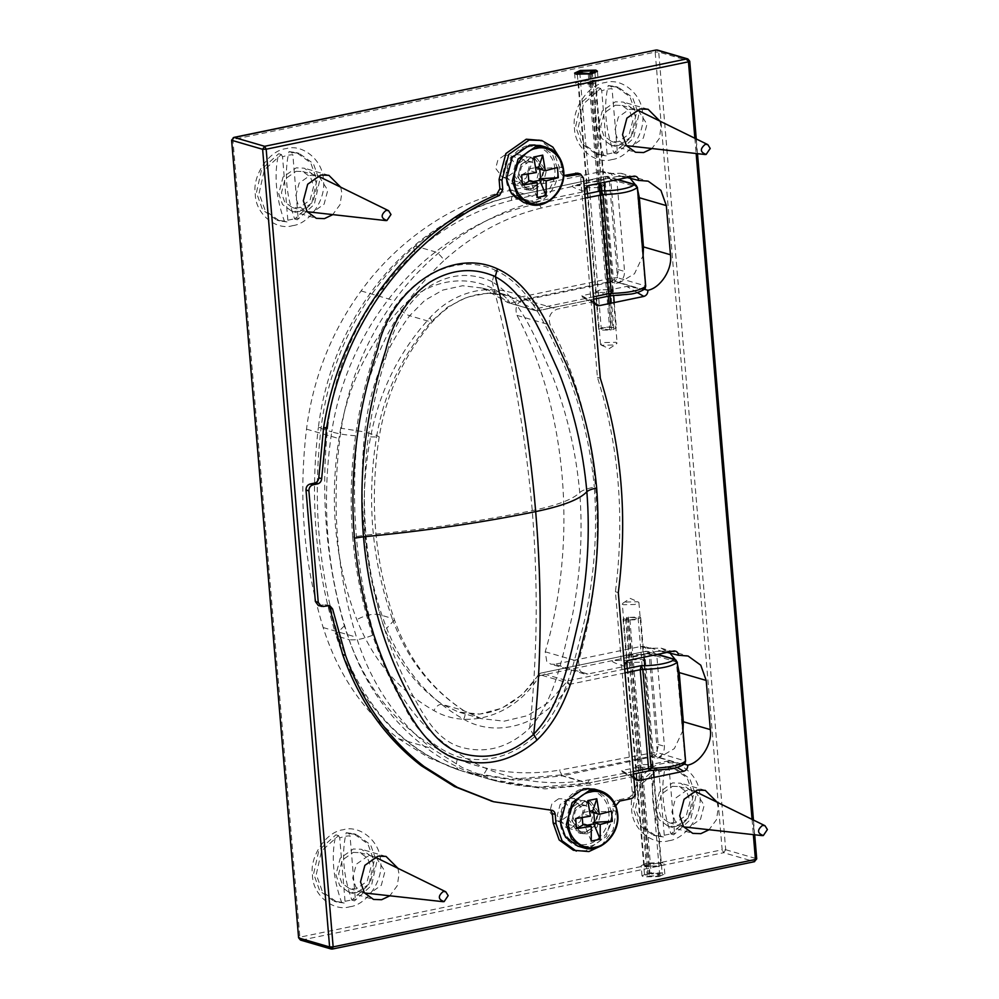 <?xml version="1.0" encoding="UTF-8"?>
<svg xmlns="http://www.w3.org/2000/svg" width="999" height="999" viewBox="0 0 999 999"><rect width="100%" height="100%" fill="white"/><g stroke="black" fill="none" stroke-linecap="round" stroke-linejoin="round"><path stroke-width="0.75" stroke-dasharray="5 3.75" d="M656.268 49.975L655.169 52.123L658.716 52.048L656.268 49.975M659.178 876.56L664.834 873.925L663.274 872.839L647.652 873.201L641.995 875.848L643.556 876.922L659.178 876.56M554.607 664.31L550.849 664.185L546.715 661.276L545.217 651.785C578.096 540.846 567.032 409.128 516.97 315.359C514.535 307.667 516.87 302.36 523.976 299.438L610.164 281.593C615.509 279.832 618.219 275.836 618.269 269.605L610.739 179.907L604.695 171.766L600.923 171.628L511.313 190.172C455.344 201.074 398.314 239.323 361.076 290.934C331.293 331.943 313.099 378.009 306.506 429.133C298.264 498.126 303.821 564.248 323.164 627.534C337.974 674.225 363.149 711.313 398.688 738.81L429.37 758.079L463.324 771.515L511.675 779.22L560.414 774.999L650.037 756.443C655.381 754.682 658.091 750.686 658.141 744.455L650.611 654.757L644.567 646.615L640.796 646.478L554.607 664.31L587.887 674L624.787 666.37C614.972 663.361 610.876 661.425 612.524 660.564L627.759 657.404C632.479 657.467 648.164 654.22 642.095 654.445L643.281 654.595L638.91 602.559L634.802 604.47L623.438 604.732L622.302 603.945L626.41 602.035L637.774 601.773L638.91 602.559M292.557 225.662C309.54 223.888 326.498 198.838 323.376 180.095C323.289 160.727 302.784 143.419 286.089 148.626C269.093 150.387 252.135 175.449 255.269 194.193C255.344 213.561 275.849 230.869 292.557 225.662M349.75 906.767C366.745 904.994 383.691 879.944 380.569 861.2C380.494 841.832 359.977 824.525 343.281 829.732C326.286 831.493 309.34 856.555 312.462 875.299C312.537 894.667 333.042 911.975 349.75 906.767M668.968 840.696C685.951 838.923 702.909 813.873 699.787 795.129C699.7 775.761 679.195 758.453 662.499 763.661C645.504 765.434 628.546 790.484 631.668 809.227C631.755 828.596 652.26 845.903 668.968 840.696M611.763 159.59C628.758 157.817 645.716 132.767 642.594 114.023C642.507 94.655 622.002 77.348 605.294 82.555C588.311 84.328 571.353 109.378 574.475 128.122C574.562 147.49 595.067 164.798 611.763 159.59M528.184 162.013L532.33 162.163L538.985 171.116L536.75 179.608L530.057 184.315L525.924 184.166L519.268 175.2L521.49 166.721L528.184 162.013M582.23 805.619L586.376 805.768L593.031 814.722L590.796 823.201L584.103 827.909L579.969 827.771L573.314 818.805L575.536 810.326L582.23 805.619M659.864 121.041L661.076 126.773L659.265 138.586L651.823 148.664M717.057 802.147L718.269 807.879L716.458 819.692L709.015 829.769M397.852 868.206L399.051 873.95L397.24 885.763L389.797 895.841M340.647 187.113L341.858 192.844L340.047 204.658L332.605 214.735M634.028 776.335L593.693 784.677L544.954 788.91L496.603 781.206L462.649 767.769L431.955 748.501C396.416 721.003 371.253 683.915 356.443 637.212C337.1 573.938 331.543 507.817 339.785 438.823C346.378 387.699 364.56 341.633 394.355 300.624C431.593 249.013 488.623 210.764 544.58 199.862L584.914 191.521C575.099 188.524 571.003 186.588 572.639 185.714L587.887 182.555C592.607 182.617 608.291 179.37 602.222 179.595L603.408 179.745L595.167 81.593L591.058 83.504L579.695 83.766L578.558 82.979L582.667 81.069L594.03 80.807L595.167 81.593M594.143 301.486L557.242 309.128C550.149 312.05 547.814 317.357 550.237 325.05C600.312 418.818 611.376 550.536 578.496 661.475L579.994 670.953L584.128 673.863L587.887 674M667.07 652.397L657.33 651.286L642.095 654.445L630.844 654.732L626.735 656.655L627.759 657.404M674.387 650.948L657.33 651.286L673.651 651.036M683.004 730.331L674.362 748.601L659.015 757.717L656.318 758.278C661.675 756.518 664.372 752.522 664.435 746.29L656.905 656.593L650.849 648.438L647.09 648.301L661.063 648.151L669.879 653.009M675.174 659.465L677.472 664.435M633.728 776.248L622.315 772.002L621.753 770.529L636.987 767.382L644.343 768.868L651.61 767.369L652.634 765.896L651.323 764.41L666.558 761.263L684.065 764.11M593.856 301.398L582.442 297.153L581.88 295.679L597.115 292.532L604.457 294.031L611.738 292.52L612.749 291.046L611.45 289.56L626.685 286.413L644.193 289.26M627.197 177.547L617.457 176.436L602.222 179.595L590.971 179.882L586.863 181.806L587.887 182.555M634.515 176.099L617.457 176.436L633.766 176.186M637.599 189.585L635.302 184.615M629.994 178.159L621.191 173.302L607.217 173.464L610.976 173.589L604.695 171.766M610.164 281.593L616.445 283.429L619.143 282.867L634.49 273.751L643.131 255.494M616.445 283.429C621.803 281.668 624.5 277.672 624.562 271.441L617.032 181.743L610.976 173.589M504.607 155.145L497.914 159.852L495.679 168.332L502.335 177.298L506.481 177.447L513.174 172.74L515.397 164.261L508.741 155.295L504.607 155.145M558.653 798.75L551.96 803.458L549.725 811.937L556.381 820.903L560.526 821.053L567.22 816.345L569.442 807.854L562.787 798.9L558.653 798.75M597.115 292.532L596.091 291.783L600.199 289.86L611.45 289.56M604.632 342.557L615.996 342.295L617.12 343.082L613.011 345.005L601.648 345.267L600.511 344.48L604.632 342.557M592.632 83.966L577.01 84.328L575.449 83.242L581.093 80.607L596.715 80.245L598.276 81.331L592.632 83.966M648.376 863.523L659.74 863.261L660.876 864.048L656.755 865.971L645.404 866.233L644.268 865.446L648.376 863.523M636.987 767.382L635.963 766.633L640.072 764.71L651.323 764.41M658.329 866.433L642.707 866.782L641.146 865.708L646.803 863.074L662.424 862.711L663.985 863.785L658.329 866.433M619.005 145.379L610.913 145.092L601.773 138.461L597.914 127.572L602.26 111.001L615.347 101.798L623.438 102.085L632.592 108.716L636.45 119.605L632.105 136.176L619.005 145.379M676.211 826.485L668.119 826.198L658.965 819.567L655.107 808.678L659.452 792.107L672.539 782.904L680.631 783.191L689.785 789.822L693.643 800.711L689.298 817.282L676.211 826.485M356.993 892.557L348.901 892.269L339.747 885.638L335.889 874.749L340.234 858.178L353.334 848.975L361.426 849.262L370.567 855.893L374.425 866.782L370.08 883.353L356.993 892.557M299.8 211.451L291.708 211.164L282.555 204.533L278.696 193.644L283.042 177.073L296.141 167.869L304.22 168.157L313.374 174.788L317.232 185.677L312.887 202.248L299.8 211.451M648.463 767.145L652.572 765.234L651.435 764.447L640.072 764.71L635.963 766.62L637.1 767.407L648.463 767.145M631.268 659.802L642.632 659.54L643.768 660.327L639.647 662.25L628.296 662.512L627.16 661.725L631.268 659.802M600.199 289.86L596.091 291.77L597.227 292.557L608.591 292.295L612.699 290.384L611.563 289.598L600.199 289.86M599.1 187.525L588.411 187.662L587.287 186.875L591.396 184.952L602.759 184.69L603.896 185.477L600.899 187.138M645.154 288.187L642.844 289.435L645.666 286.263M610.377 295.804L536.575 310.926L509.852 303.147L615.097 281.356L642.844 289.435C641.058 292.782 623.089 296.228 610.064 295.716M685.027 763.036L682.717 764.285L685.152 760.689L676.248 660.252M617.157 179.62L606.281 176.461L604.969 179.046L613.261 277.859L617.532 277.759L609.228 178.946L636.987 187.025L645.279 285.839L617.532 277.759L615.097 281.356L613.261 277.859L508.029 299.638L507.779 302.572L534.515 310.352L537.887 308.341L536.95 310.951L593.668 299.2M400.162 308.966C429.77 275.649 478.908 271.228 508.029 299.638L509.852 303.147L507.467 302.385C500.024 295.542 491.683 290.771 482.442 288.074L462.562 285.739L442.782 290.085L424.712 300.437L409.652 315.721L430.906 321.915C402.098 355.494 384.053 393.344 376.81 435.477L364.76 431.968C369.18 389.011 384.14 350.262 409.652 315.721C406.543 314.847 403.384 312.6 400.162 308.966C369.518 342.457 349.712 382.205 340.721 428.196L364.76 431.968C361.563 463.723 361.276 495.067 363.923 525.973C366.471 556.843 371.865 586.488 380.132 614.885C391.371 653.184 412.088 683.016 442.282 704.382L458.454 712.012L479.832 714.085L501.873 708.204L522.315 694.555L539.01 674.487L565.746 682.267L569.467 684.365L567.644 680.868L540.921 673.089L645.779 651.286L647.29 651.348L646.153 651.311L644.842 653.883L649.1 653.783L646.153 651.311L657.03 654.47M649.637 770.716L649.937 770.566C662.961 771.078 680.943 767.632 682.717 764.285L654.969 756.206L657.404 752.609L685.539 761.113M344.393 625.849L335.751 634.365C325.711 601.972 319.218 568.281 316.283 533.304C313.349 498.351 314.048 463.136 318.344 427.672L327.722 427.185C324.113 461.201 323.726 494.98 326.561 528.483C329.358 562 335.302 594.455 344.393 625.849C364.223 690.222 401.885 734.602 457.392 758.99C489.872 772.239 523.851 775.961 559.328 770.167L562.312 775.886L654.969 756.206L653.146 752.709L644.842 653.883L539.597 675.674L540.921 673.089L539.01 674.487L539.597 675.674C516.171 714.959 467.982 730.681 433.878 710.551C398.763 690.671 373.064 660.351 356.793 619.592C345.479 590.259 338.386 559.265 335.514 526.623C332.904 493.931 334.64 461.126 340.721 428.196M645.779 651.286L540.921 673.089M540.534 673.076L539.01 674.487M492.12 281.693L492.157 281.706C468.918 271.116 445.991 274.026 423.364 290.434C405.357 305.744 393.244 326.76 387.038 353.509C367.957 413.536 360.951 474.075 365.996 535.102C425.287 529.37 480.706 521.203 532.28 510.601C557.479 505.269 573.289 499.238 579.72 492.519C581.918 490.484 586.788 488.661 594.318 487.062C597.502 530.144 594.555 573.251 585.489 616.395C574.924 658.416 566.396 706.543 534.477 736.8L529.632 728.021C555.182 700.749 562.762 655.332 572.589 614.497C580.494 573.364 582.867 532.704 579.72 492.519C576.098 452.147 567.045 413.349 552.572 376.136C536.351 340.359 521.416 298.763 492.17 281.868L495.292 270.217C531.118 286.438 547.29 329.458 564.435 365.734C580.319 403.721 590.284 444.168 594.318 487.062M534.477 736.8C511.063 756.98 485.864 763.748 458.841 757.08C433.941 748.413 415.484 730.881 403.471 704.507C374.962 654.22 358.029 598.401 352.684 537.062L365.996 535.102C371.041 594.33 387.025 648.476 413.936 697.552C426.81 721.178 439.323 741.545 462.45 747.577C486.788 753.783 509.178 747.314 529.62 728.171L529.645 728.146M529.632 728.021C532.617 703.471 534.69 672.939 535.864 636.438C536.875 595.691 535.689 553.746 532.28 510.601L532.292 510.601C528.446 467.544 522.502 424.438 514.435 381.268C507.929 345.891 498.513 305.831 492.17 281.868M573.414 850.274L586.013 850.723L606.418 836.375L613.186 810.551L612.824 806.205C612.849 803.096 614.21 801.098 616.883 800.211L628.171 797.876C630.844 796.99 632.205 794.992 632.23 791.882L615.421 591.758C624.924 517.082 618.918 445.616 597.414 377.347L580.619 177.235L577.584 173.164M492.307 801.335L550.649 810.164M318.394 605.581L324.937 604.695L328.172 605.469M564.06 175.487L562.537 175.362L559.515 171.291L559.14 166.945L553.134 149.987L538.873 139.66M584.527 832.979L594.268 826.136L597.502 813.798L587.824 800.761L581.805 800.549L572.065 807.392L568.831 819.729L578.508 832.766L584.527 832.979M530.481 189.373L540.222 182.53L543.456 170.192L533.778 157.155L527.759 156.943L518.019 163.799L514.785 176.124L524.463 189.161L530.481 189.373M563.736 175.2L562.387 172.128L560.002 158.454M601.323 845.753L613.149 830.007L616.071 811.388L615.759 805.656M533.366 190.222L527.347 189.997L517.669 176.973L520.904 164.635L530.644 157.78L536.663 158.004L546.341 171.029L543.106 183.366L533.366 190.222M587.412 833.828L581.393 833.603L571.715 820.579L574.949 808.241L584.69 801.385L590.709 801.598L600.387 814.635L597.152 826.972L587.412 833.828M600.299 378.196L597.414 377.347M618.306 592.607L615.421 591.758M575.686 818.556L583.366 814.11L587.824 800.611M590.409 816.158L583.366 814.11M583.241 812.537L589.747 811.188M582.242 817.582L581.98 814.397M591.233 841.096L584.228 824.25M587.437 825.186L584.353 825.823M592.332 812.262L611.475 811.151M593.718 811.975L593.781 812.686M586.238 832.005L595.067 825.798L598.001 814.61L589.223 802.784L583.766 802.597L574.937 808.803L572.002 819.992L580.781 831.817L586.238 832.005M571.44 827.696L580.282 821.49L583.216 810.301L574.437 798.476L568.98 798.288L560.139 804.495L557.205 815.684L565.983 827.509L571.44 827.696M629.682 617.37L639.747 616.957L640.709 617.719L636.338 619.755L624.55 620.104L623.064 619.193L626.56 617.357L627.884 617.744L625.661 618.98L626.785 619.642L635.027 619.368L638.111 617.931L629.682 617.37L651.211 873.8L649.887 873.413L661.288 873.388L662.237 874.137L657.866 876.185L646.078 876.535L644.592 875.624L648.101 873.775L649.425 874.162L647.19 875.411L648.326 876.073L656.568 875.798L659.652 874.362L651.211 873.8M627.884 617.744L649.425 874.162M626.56 617.357L648.101 873.775M628.359 616.982L649.887 873.413M588.211 73.239L609.752 329.67L611.076 330.057L599.675 330.082L598.726 329.32L603.084 327.285L614.885 326.935L616.371 327.834L612.862 329.682L611.538 329.295L613.773 328.059L612.637 327.397L604.395 327.66L601.311 329.108L609.752 329.67M590.109 74.138L599.288 183.329M599.625 187.425L611.538 329.295M591.383 73.914L600.549 183.067M601.198 190.821L610.014 295.816M610.651 303.296L612.862 329.682M589.585 74.226L598.763 183.429M599.412 191.196L608.229 296.191M608.853 303.659L611.076 330.057M521.64 174.95L529.32 170.504L533.778 157.005M536.363 172.552L529.32 170.504M529.195 168.943L535.701 167.595M528.209 173.976L527.934 170.792M537.187 197.49L530.182 180.644M533.391 181.581L530.307 182.218M538.286 168.656L557.442 167.545M539.672 168.369L539.735 169.081M532.192 188.399L541.021 182.193L543.956 171.004L535.177 159.178L529.72 158.991L520.891 165.197L517.957 176.386L526.735 188.212L532.192 188.399M517.407 184.091L526.236 177.884L529.17 166.696L520.392 154.882L514.935 154.683L506.093 160.889L503.159 172.078L511.938 183.903L517.407 184.091M658.94 771.84L657.742 769.542L655.094 768.768C650.262 789.285 652.147 811.75 660.764 836.175L663.411 836.95L664.26 835.239L658.94 771.84L664.048 770.241L669.243 769.705L674.562 833.104L673.713 834.814L671.066 834.053C662.462 809.615 660.576 787.15 665.409 766.633L668.056 767.407L669.243 769.705M664.26 835.239L674.562 833.104M672.452 786.338L679.22 786.575L686.887 792.132L690.109 801.248L686.475 815.122L675.511 822.826L668.743 822.577L661.076 817.032L657.854 807.916L661.488 794.043L672.452 786.338M663.411 836.95L655.893 835.926L641.67 825.711L635.476 808.441L640.746 784.939L657.742 769.542M668.056 767.407L675.561 768.418L689.785 778.646L695.978 795.916L690.721 819.417L673.713 834.814M660.764 836.175L653.259 835.164L639.023 824.937L632.842 807.667L638.099 784.165L655.094 768.768M695.491 791.533L704.17 805.331L700.524 819.217L689.572 826.922L685.127 827.135M683.716 826.91L675.137 821.128L671.902 812.012L675.549 798.139L686.513 790.434L694.18 790.971M665.409 766.633L672.914 767.657L687.137 777.871L693.331 795.142L688.074 818.656L671.066 834.053M601.735 90.734L600.549 88.436L597.902 87.662C593.069 108.179 594.954 130.644 603.571 155.07L606.206 155.844L607.067 154.133L601.735 90.734L606.855 89.136L612.05 88.599L617.37 151.998L616.52 153.709L613.873 152.947C605.269 128.509 603.384 106.044 608.216 85.527L610.851 86.301L612.05 88.599M607.067 154.133L617.37 151.998M615.259 105.232L622.027 105.469L629.695 111.026L632.916 120.142L629.283 134.016L618.319 141.721L611.55 141.471L603.883 135.926L600.661 126.811L604.295 112.937L615.259 105.232M606.206 155.844L598.701 154.82L584.477 144.605L578.284 127.335L583.541 103.834L600.549 88.436M610.851 86.301L618.369 87.325L632.592 97.54L638.786 114.81L633.516 138.312L616.52 153.709M603.571 155.07L596.053 154.058L581.83 143.831L575.636 126.561L580.906 103.059L597.902 87.662M638.299 110.427L646.977 124.226L643.331 138.112L632.379 145.817L627.934 146.029M611.55 141.471L625.599 145.567L617.944 140.022L614.71 130.906L618.356 117.033L629.308 109.328L636.987 109.865M608.216 85.527L615.721 86.551L629.944 96.766L636.138 114.036L630.881 137.55L613.873 152.947M339.722 837.911L338.524 835.601L335.876 834.839C331.056 855.356 332.942 877.821 341.546 902.247L344.193 903.021L345.042 901.31L339.722 837.911L344.83 836.313L350.025 835.776L355.344 899.175L354.495 900.886L351.848 900.111C343.244 875.686 341.358 853.221 346.191 832.704L348.838 833.478L350.025 835.776M345.042 901.31L355.344 899.175M353.234 852.409L360.002 852.646L367.669 858.203L370.891 867.307L367.257 881.193L356.293 888.898L349.525 888.648L341.858 883.104L338.636 873.988L342.27 860.114L353.234 852.409M344.193 903.021L336.688 901.997L322.452 891.782L316.271 874.512L321.528 851.011L338.524 835.601M348.838 833.478L356.343 834.49L370.567 844.717L376.76 861.987L371.503 885.489L354.495 900.886M341.546 902.247L334.041 901.235L319.805 891.008L313.624 873.738L318.881 850.236L335.876 834.839M376.273 857.604L384.952 871.403L381.318 885.289L370.354 892.994L365.909 893.206M364.498 892.981L355.919 887.187L352.697 878.084L356.331 864.21L367.295 856.505L374.962 857.042M346.191 832.704L353.696 833.728L367.919 843.943L374.113 861.213L368.856 884.714L351.848 900.111M282.53 156.806L281.331 154.495L278.684 153.734C273.851 174.251 275.749 196.716 284.353 221.141L287 221.915L287.849 220.205L282.53 156.806L287.637 155.207L292.832 154.67L298.152 218.069L297.302 219.78L294.655 219.018C286.051 194.58 284.166 172.115 288.998 151.598L291.646 152.372L292.832 154.67M287.849 220.205L298.152 218.069M296.041 171.304L302.809 171.541L310.477 177.098L313.698 186.201L310.065 200.087L299.101 207.792L292.332 207.542L284.665 201.998L281.443 192.882L285.077 179.008L296.041 171.304M287 221.915L279.495 220.891L265.259 210.677L259.078 193.406L264.335 169.905L281.331 154.495M291.646 152.372L299.151 153.384L313.374 163.611L319.568 180.881L314.31 204.383L297.302 219.78M284.353 221.141L276.848 220.13L262.612 209.902L256.431 192.632L261.688 169.131L278.684 153.734M319.081 176.498L327.759 190.297L324.113 204.183L313.162 211.888L308.716 212.1M292.332 207.542L306.381 211.638L298.726 206.094L295.492 196.978L299.138 183.104L310.102 175.399L317.769 175.936M288.998 151.598L296.503 152.622L310.726 162.837L316.92 180.107L311.663 203.609L294.655 219.018M756.718 858.878L754.332 861.638L723.676 852.709L725.699 849.712L722.152 849.787L723.676 852.709L301.398 940.109L299.875 937.187L298.951 938.036M300.462 940.071L332.055 949.038L754.332 861.638M686.925 58.904L689.735 61.214M725.699 849.712L756.355 858.641L689.372 60.976L658.716 52.048L725.699 849.712M231.968 140.372L232.892 139.523L299.875 937.187L722.152 849.787L655.169 52.123L232.892 139.523L233.991 137.375M694.867 138.249L696.153 153.534M752.06 819.355L753.346 834.64M628.833 660.314L612.524 660.564M663.361 651.71L649.775 647.752M677.147 767.419L666.558 761.263M634.377 777.884L621.753 770.529M637.275 292.57L626.685 286.413M594.505 303.034L581.88 295.679M588.96 185.464L572.639 185.714M623.488 176.86L609.902 172.902M672.602 761.675L659.015 757.717M632.729 286.825L619.143 282.867M618.269 269.605L624.562 271.441M610.739 179.907L617.032 181.743M600.923 171.628L607.217 173.464M306.506 429.133L339.785 438.823M361.076 290.934L394.355 300.624M511.313 190.172L544.58 199.862M523.976 299.438L557.242 309.128M516.97 315.359L550.237 325.05M545.217 651.785L578.496 661.475M640.796 646.478L647.09 648.301M650.611 654.757L656.905 656.593M658.141 744.455L664.435 746.29M650.037 756.443L656.318 758.278M560.414 774.999L593.693 784.677M398.688 738.81L431.955 748.501M323.164 627.534L356.443 637.212M636.375 185.402L637.374 187.437M677.247 662.287L649.1 653.783L657.404 752.609L653.146 752.709L559.328 770.167M625.049 672.864L569.467 684.365C546.078 723.726 497.864 739.31 463.748 719.255C428.633 699.375 402.934 669.043 386.663 628.284C375.349 598.95 368.256 567.969 365.384 535.327C362.774 502.634 364.51 469.817 370.579 436.888C379.583 390.896 399.388 351.149 430.032 317.657C459.665 284.415 508.803 279.857 537.887 308.341L593.468 296.84M327.722 427.185C336.238 356.943 365.297 298.751 414.872 252.61C444.056 226.611 476.261 209.191 511.476 200.349L604.969 179.046L609.228 178.946L606.281 176.461L607.417 176.498L605.918 176.436L513.636 196.129C478.321 203.871 445.542 220.504 415.309 246.054C365.422 288.099 329.42 356.181 321.004 428.708C316.795 464.46 316.159 499.975 319.118 535.252C322.09 570.491 328.534 604.258 338.449 636.538L335.751 634.365C355.619 699.275 402.073 750.711 459.165 770.129L459.315 770.179C401.548 749.1 361.263 704.545 338.449 636.538L349.2 639.66C371.503 706.081 421.278 756.43 479.52 776.073L489.223 779.158L538.136 787.112L587.562 783.228L649.937 770.566M511.476 200.349C511.313 197.415 512.037 196.004 513.636 196.129L605.918 176.436M508.753 295.679L536.575 310.926M509.852 303.147L507.779 302.572L509.852 303.147M430.032 317.657L432.205 322.003L430.906 321.915L447.602 307.093L467.07 297.14L487.987 293.144L508.716 295.667L482.517 288.037M482.505 288.087L507.779 302.572M414.872 252.61L413.424 246.303C362.075 289.31 326.735 357.255 318.344 427.672L331.743 431.843C342.432 359.777 382.367 292.919 435.514 251.935C467.819 227.01 502.272 210.851 538.873 203.484L584.852 194.193M512.974 196.104C476.998 204.033 443.806 220.767 413.424 246.303L415.309 246.054L435.514 251.935C438.311 253.321 441.208 256.131 444.18 260.352C394.53 306.83 365.597 365.334 357.355 435.864C346.99 435.277 338.449 433.941 331.743 431.843C326.361 467.232 325.125 502.559 328.022 537.837C331.044 573.114 338.099 607.055 349.2 639.66C355.794 640.521 364.086 638.848 374.051 634.665C365.085 603.196 359.215 570.704 356.431 537.187C353.584 503.671 353.896 469.892 357.355 435.864M585.177 198.089L541.271 208.054L538.873 203.484L513.636 196.129M541.271 208.054C505.831 216.708 473.464 234.141 444.18 260.352M370.579 436.888L379.183 437L376.81 435.477C371.628 466.658 370.304 497.689 372.827 528.571C375.487 559.465 381.93 589.41 392.17 618.393L380.132 614.885C373.676 613.311 365.896 614.872 356.793 619.592M633.341 771.615L589.285 779.857C553.621 785.926 519.492 782.254 486.888 768.855C431.256 744.155 393.656 699.425 374.051 634.665M624.725 669.055L567.644 680.868L548.751 702.285L527.46 715.659L504.183 721.178L481.268 718.618L463.548 710.576L442.282 704.382C439.21 703.958 436.413 706.006 433.878 710.551M463.748 719.255C465.721 714.56 465.659 711.663 463.548 710.576C430.032 688.249 406.243 657.517 392.17 618.393L394.493 619.892L386.663 628.284M481.243 718.606L463.548 710.576M457.392 758.99C455.569 764.872 456.218 768.593 459.315 770.179L459.165 770.129M589.285 779.857L587.562 783.228L562.312 775.886L514.872 780.344L468.369 773.076M633.541 774.038L587.562 783.228M486.888 768.855C484.677 773.85 482.23 776.248 479.52 776.073L459.315 770.179M352.684 537.062C347.602 473.826 355.294 411.351 375.761 349.65C387.912 291.196 447.527 248.039 495.292 270.217M583.491 178.072L580.619 177.235M562.387 172.128L559.515 171.291M562.025 167.782L559.14 166.945M323.152 606.493L320.267 605.656M327.809 605.531L324.937 604.695M551.173 810.164L548.301 809.327M616.071 811.388L613.186 810.551M615.709 807.042L612.824 806.205M619.767 801.048L616.883 800.211M631.056 798.713L628.171 797.876M635.114 792.719L632.23 791.882M594.318 848.188C607.067 846.865 619.78 828.071 617.432 814.023L612.325 799.6L600.187 790.808M588.473 846.49L577.747 846.103C572.639 844.58 568.443 841.495 565.159 836.862C561.563 831.53 559.89 825.411 560.139 818.506C560.726 809.078 564.385 801.248 571.116 795.004C578.359 788.885 586.113 786.925 594.355 789.098L606.48 797.889L611.588 812.324C613.935 826.373 601.223 845.166 588.473 846.49M608.753 812.387C608.691 798.875 594.393 786.812 582.742 790.446C570.891 791.67 559.078 809.14 561.251 822.214C561.313 835.726 575.611 847.789 587.262 844.155C599.113 842.931 610.926 825.449 608.753 812.387M540.272 204.583C553.021 203.259 565.734 184.465 563.386 170.417L558.279 155.994L546.141 147.203M534.428 202.884L523.701 202.497L516.346 198.764L511.113 193.269C507.517 187.924 505.844 181.806 506.093 174.9C506.68 165.472 510.339 157.642 517.07 151.398C524.325 145.28 532.067 143.319 540.309 145.504L552.435 154.296L557.542 168.719C559.89 182.767 547.177 201.561 534.428 202.884M554.707 168.781C554.657 155.27 540.347 143.207 528.696 146.841C516.845 148.064 505.032 165.547 507.205 178.609C507.267 192.12 521.565 204.183 533.216 200.549C545.067 199.325 556.88 181.855 554.707 168.781M754.695 834.789L753.446 820.042M697.502 153.684L696.253 138.936M661.063 648.151L688.061 656.018M636.226 780.107L622.315 772.002M596.353 305.257L582.442 297.153M621.191 173.302L648.176 181.169M532.33 162.163L508.741 155.295M525.924 184.166L502.335 177.298M586.376 805.768L562.787 798.9M579.969 827.771L556.381 820.903M612.749 291.046L617.12 343.082M600.511 344.48L587.287 186.875M601.148 345.092L609.228 348.651L616.595 343.793M574.587 73.114L575.449 83.242M597.427 71.191L598.276 81.331M578.558 82.979L586.863 181.806M660.876 864.048L652.634 765.896M644.268 865.446L627.16 661.725M622.827 603.246L630.194 598.376L638.274 601.947M664.834 873.925L663.985 863.785M641.995 875.848L641.146 865.708M626.735 656.655L622.302 603.945M610.913 145.092L635.551 152.26M648.076 109.266L623.438 102.085M668.119 826.198L692.744 833.366M705.269 790.371L680.631 783.191M348.901 892.269L373.526 899.437M386.051 856.43L361.426 849.262M291.708 211.164L316.333 218.331M328.858 175.325L304.22 168.157M584.128 673.863L550.849 664.185M650.849 648.438L644.567 646.615M496.603 781.206L463.324 771.515M652.572 765.234L643.768 660.327M612.699 290.384L603.896 185.477M617.744 179.508L607.417 176.498M536.95 310.939L507.467 302.385M464.085 710.813C431.693 689.46 408.491 659.153 394.493 619.904C384.603 591.258 378.321 561.463 375.661 530.506C373.114 499.525 374.288 468.356 379.183 437C386.413 393.456 404.083 355.12 432.205 322.003C454.782 297.527 480.294 288.748 508.716 295.667M657.617 654.357L647.29 651.348M538.523 674.475C529.982 687.974 519.343 698.313 506.58 705.506C496.54 711.038 486.326 713.935 475.936 714.223L458.454 712.012L481.256 718.656M489.11 779.12C521.64 788.473 554.607 789.847 588.036 783.266M468.456 773.114L489.223 779.158M527.347 189.997L524.463 189.161M536.663 158.004L533.778 157.155M581.393 833.603L578.508 832.766M590.709 801.598L587.824 800.761M562.537 175.362L565.422 176.211M326.81 604.757L329.695 605.594M549.325 809.477L552.21 810.314M589.223 802.784L574.437 798.476M580.781 831.817L565.983 827.509M625.661 618.98L647.19 875.411M638.111 617.931L659.652 874.362M640.709 617.719L644.018 657.167M644.742 665.684L653.546 770.666M654.12 777.397L662.237 874.137M623.064 619.193L626.61 661.5M627.21 668.543L644.592 875.624M592.245 71.628L613.773 328.059M579.782 72.677L601.311 329.108M577.322 74.45L586.738 186.651M587.337 193.681L598.726 329.32M594.967 72.977L604.145 182.317M604.857 190.834L613.673 295.816M614.248 302.547L616.371 327.834M535.177 159.178L520.392 154.882M526.735 188.212L511.938 183.903M653.259 835.164L655.893 835.926M668.743 822.577L682.792 826.673M679.22 786.575L693.281 790.671M675.561 768.418L672.914 767.657M596.053 154.058L598.701 154.82M622.027 105.469L636.088 109.565M618.369 87.325L615.721 86.551M334.041 901.235L336.688 901.997M349.525 888.648L363.586 892.744M360.002 852.646L374.063 856.742M356.343 834.49L353.696 833.728M276.848 220.13L279.495 220.891M302.809 171.541L316.87 175.637M299.151 153.384L296.503 152.622"/><path stroke-width="1.5" d="M233.217 137.7L655.669 50.1M591.77 73.826L576.148 74.188L574.587 73.114L580.244 70.479L595.866 70.117L597.427 71.191L591.77 73.826M651.823 148.664L643.643 152.547L635.551 152.26L626.398 145.629L622.539 134.753L626.897 118.169L639.984 108.966L648.076 109.266L659.864 121.041M709.015 829.769L700.836 833.653L692.744 833.366L683.591 826.735L679.732 815.858L684.09 799.275L697.177 790.072L705.269 790.371L717.057 802.147M389.797 895.841L381.618 899.724L373.526 899.437L364.373 892.806L360.527 881.93L364.872 865.346L377.959 856.143L386.051 856.43L397.852 868.206M332.605 214.735L324.425 218.619L316.333 218.331L307.18 211.701L303.321 200.824L307.68 184.241L320.766 175.037L328.858 175.325L340.647 187.113M624.5 666.42L624.787 666.37C624.812 663.211 626.161 661.188 628.833 660.314L673.651 651.036C676.373 650.799 678.009 652.197 678.558 655.232L688.061 656.018L700.774 665.197L706.206 680.444L710.326 729.607C712.574 743.818 700.599 762.687 687.787 765.134L687.787 765.209C687.762 768.356 686.413 770.379 683.741 771.265L638.935 780.544L636.226 780.107L633.741 776.398M584.627 191.583L584.914 191.521C584.939 188.361 586.288 186.351 588.96 185.464L634.515 176.099M633.766 176.186C636.5 175.949 638.136 177.36 638.686 180.394L648.176 181.169L660.901 190.347L666.333 205.607L670.454 254.757C672.702 268.968 660.726 287.837 647.914 290.297L647.914 290.359C647.889 293.519 646.54 295.529 643.868 296.416L599.063 305.694L596.353 305.257L593.868 301.548M673.651 651.036L674.387 650.948M678.558 655.307L667.07 652.397M669.879 653.009L675.174 659.465M677.472 664.435L679.22 672.589L683.341 721.753L683.004 730.331M684.065 764.11L687.787 765.134M644.193 289.26L647.914 290.297M638.686 180.457L627.197 177.547M643.131 255.494L643.468 246.903L639.348 197.74L637.599 189.585M635.302 184.615L629.994 178.159M600.899 187.138L599.1 187.525M636.375 185.402L634.04 184.54L637.374 187.437L645.666 286.263L645.154 288.187C646.378 288.087 640.746 292.482 631.38 294.006L610.426 295.816M610.064 295.716L608.678 293.694L611.301 293.431L609.777 295.854M676.248 660.252L673.913 659.39L677.247 662.287L685.539 761.113L685.027 763.036C686.263 762.936 680.619 767.332 671.253 768.855L649.937 770.566L651.173 768.281L642.881 669.455L641.121 665.659L640.259 669.717L642.881 669.455C660.639 668.868 672.09 666.483 677.247 662.287M593.468 296.84L608.678 293.694L600.387 194.867L601.248 190.809L603.009 194.605L585.177 198.089M685.539 761.113L685.539 761.113C680.394 765.309 668.93 767.694 651.173 768.281L648.551 768.543L649.937 770.566M550.649 810.164L552.36 813.548L553.146 822.976L559.153 839.934L573.414 850.274L588.898 851.56L601.323 845.753M328.172 605.469L329.732 608.091L342.645 654.507C359.116 700.911 385.327 737.974 421.278 765.709L454.445 786.525L492.307 801.335M560.002 158.454L552.847 147.09L541.758 140.497L526.273 139.211L505.881 153.546L499.1 179.37L499.887 188.799L496.665 194.53C451.511 214.31 413.012 245.579 381.193 288.349C351.049 329.757 331.855 376.223 323.601 427.747L318.793 477.834C318.456 480.594 317.108 482.342 314.722 483.066L310.052 484.028C307.38 484.915 306.031 486.913 306.006 490.022L315.359 601.51L318.394 605.581L323.152 606.493L329.695 605.594L332.605 608.928L345.529 655.344C362 701.748 388.211 738.81 424.163 766.545L457.33 787.362L493.743 801.76L552.21 810.314M615.759 805.656L619.767 801.048L631.056 798.713C633.728 797.826 635.077 795.828 635.114 792.719L618.306 592.607C627.809 517.919 621.803 446.453 600.299 378.196L583.491 178.072L580.469 174.001L577.584 173.164L564.06 175.487M533.728 734.14C541.595 663.873 542.245 589.685 535.689 511.6C483.116 522.477 425.724 530.881 363.486 536.813L354.458 538.149C359.365 594.88 374.175 647.052 398.863 694.667C413.299 722.452 430.581 752.609 460.714 760.152C487.937 767.12 513.361 760.426 537 740.072L533.716 734.24C512.112 753.895 488.611 760.389 463.211 753.733C435.302 746.415 421.054 717.881 406.206 690.172C382.455 643.356 368.219 592.245 363.486 536.813C358.366 474.163 365.709 412.225 385.527 350.999C392.707 321.004 407.342 298.139 429.445 282.405C451.511 268.956 473.464 267.02 495.292 276.611L495.317 276.723C526.748 293.531 542.145 335.751 558.628 371.815C573.713 409.927 583.116 449.9 586.863 491.733C590.134 533.454 587.612 575.536 579.308 617.994C569.318 659.253 561.363 705.806 533.728 734.14L533.741 734.228M537 740.072C568.968 709.677 577.434 661.35 587.974 619.243C597.077 575.412 599.974 531.668 596.665 488.012C591.533 489.11 588.261 490.347 586.863 491.733C579.782 499.375 562.737 506.006 535.689 511.6C529.133 433.504 515.671 355.219 495.317 276.723M596.665 488.012C592.657 444.505 582.642 403.434 566.608 364.81C549.475 328.421 533.329 285.19 497.427 268.843L495.292 276.611M580.469 174.001L567.295 176.274L563.736 175.2M541.758 140.497L529.158 140.047L508.766 154.383L501.985 180.22L502.772 189.635L499.55 195.367C454.383 215.147 415.896 246.416 384.078 289.186C353.933 330.594 334.727 377.06 326.486 428.583L321.666 478.671C321.341 481.443 319.992 483.179 317.607 483.903L312.937 484.865C310.264 485.751 308.916 487.749 308.891 490.859L318.244 602.347L321.266 606.43M551.173 810.164C553.483 810.389 554.845 811.8 555.232 814.397L556.031 823.813L562.037 840.771L576.298 851.111M326.486 428.583L323.601 427.747M345.529 655.344L342.645 654.507M575.686 818.556L590.409 816.158L587.824 800.611L596.79 798.75L592.332 812.262L599.363 814.31L611.475 811.151L612.337 821.29L593.181 822.389L600.212 824.437L600.187 839.235L591.233 841.096L591.258 826.298L576.535 828.695L575.686 818.556M589.747 811.188L592.195 810.689M593.181 822.389L600.187 839.235M596.79 798.75L599.363 814.31M591.258 826.298L584.228 824.25L576.535 828.695M582.829 824.537L582.242 817.582M593.319 823.963L587.437 825.186M593.718 811.975L594.58 822.102M612.337 821.29L600.212 824.437M595.192 847.164C583.229 850.898 568.543 838.511 568.493 824.637C566.258 811.225 578.384 793.281 590.559 792.02C602.522 788.286 617.195 800.674 617.257 814.547C619.492 827.959 607.355 845.903 595.192 847.164M590.009 72.865L592.245 71.628L591.108 70.966L582.867 71.241L579.782 72.677L589.535 73.626L578.146 73.651L577.185 72.89L581.555 70.854L593.356 70.504L594.83 71.416L591.333 73.252L590.009 72.865L590.109 74.138M599.288 183.329L599.625 187.425M591.333 73.252L591.383 73.914M600.549 183.067L601.198 190.821M610.014 295.816L610.651 303.296M598.763 183.429L599.412 191.196M608.229 296.191L608.853 303.659M521.64 174.95L536.363 172.552L533.778 157.005L542.744 155.145L538.286 168.656L545.317 170.704L557.442 167.545L558.291 177.685L539.135 178.796L546.178 180.844L546.141 195.629L537.187 197.49L537.212 182.692L522.489 185.09L521.64 174.95M535.701 167.595L538.161 167.083M539.135 178.796L546.141 195.629M542.744 155.145L545.317 170.704M537.212 182.692L530.182 180.644L522.489 185.09M528.783 180.931L528.209 173.976M539.273 180.357L533.391 181.581M539.672 168.369L540.534 178.496M558.291 177.685L546.178 180.844M541.146 203.559C529.183 207.293 514.497 194.905 514.448 181.031C512.212 167.62 524.35 149.675 536.513 148.414C548.476 144.68 563.161 157.068 563.211 170.941C565.446 184.365 553.309 202.298 541.146 203.559M763.336 835.539C757.267 833.366 756.992 829.982 762.487 825.411L764.984 825.711L767.394 829.545L763.336 835.539L762.1 835.601L683.716 826.91M694.18 790.971L764.984 825.711M706.143 154.433C700.074 152.26 699.799 148.876 705.294 144.306L707.791 144.605L710.202 148.439L706.143 154.433L704.907 154.495L625.599 145.567M636.987 109.865L707.791 144.605M444.118 901.61C438.062 899.437 437.774 896.053 443.269 891.483L445.766 891.782L448.176 895.616L444.118 901.61L442.882 901.672L364.498 892.981M374.962 857.042L445.766 891.782M386.925 220.504C380.869 218.331 380.582 214.947 386.076 210.377L388.574 210.677L390.984 214.51L386.925 220.504L385.689 220.567L306.381 211.638M317.769 175.936L388.574 210.677M331.119 949L300.462 940.071L298.589 937.786L231.606 140.122L233.991 137.375L231.968 140.372L262.625 149.301L264.648 146.304L266.171 149.213L262.625 149.301L329.608 946.965L333.154 946.877L332.055 949.038L331.119 949L332.367 949.05L329.608 946.965L298.951 938.036L301.398 940.109M753.346 834.64L755.431 859.477L754.332 861.638L756.718 858.878L754.695 834.789M689.372 60.976L688.448 61.813L266.171 149.213L333.154 946.877L755.431 859.477L756.355 858.641M694.867 138.249L688.448 61.813L686.925 58.904L687.861 58.941L657.205 50.012M264.648 146.304L233.991 137.375L656.268 49.975L686.925 58.904L264.648 146.304M696.153 153.534L752.06 819.355M706.206 680.444L679.22 672.589M683.741 771.265L677.147 767.419M638.935 780.544L634.377 777.884M643.868 296.416L637.275 292.57M599.063 305.694L594.505 303.034M666.333 205.607L639.348 197.74M710.326 729.607L683.341 721.753M670.454 254.757L643.468 246.903M637.374 187.437L637.374 187.437C632.217 191.633 620.766 194.031 603.009 194.605L611.301 293.431C629.058 292.844 640.521 290.459 645.666 286.263M657.03 654.47L673.913 659.39C672.127 662.737 654.145 666.171 641.121 665.659L624.725 669.055M584.852 194.193L601.248 190.809C614.273 191.321 632.255 187.887 634.04 184.54L617.157 179.62M625.049 672.864L640.259 669.717L648.551 768.543L633.341 771.615M497.427 268.843C449.65 246.641 390.072 289.935 377.884 348.364C357.118 410.739 349.313 474.001 354.458 538.149M578.596 173.938L575.711 173.102M567.295 176.274L564.41 175.437M501.985 180.22L499.1 179.37M502.772 189.635L499.887 188.799M499.55 195.367L496.665 194.53M384.078 289.186L381.193 288.349M321.666 478.671L318.793 477.834M317.607 483.903L314.722 483.066M312.937 484.865L310.052 484.028M308.891 490.859L306.006 490.022M318.244 602.347L315.359 601.51M332.605 608.928L329.732 608.091M424.163 766.545L421.278 765.709M555.232 814.397L552.36 813.548M556.031 823.813L553.146 822.976M600.187 790.808L594.355 789.098L583.628 788.723L566.271 800.923L560.514 822.889L565.621 837.312L577.747 846.103L583.591 847.814C600.212 853.758 620.229 834.24 617.719 814.222C616.246 802.16 610.401 794.355 600.187 790.808L589.472 790.421L572.115 802.622L566.346 824.587L571.465 839.023L583.591 847.814L594.318 848.188M546.141 147.203L540.309 145.504L529.582 145.117L512.225 157.318L506.468 179.283L511.575 193.706L523.701 202.497L529.545 204.208C546.166 210.152 566.183 190.634 563.673 170.617C562.2 158.554 556.356 150.749 546.141 147.203L535.427 146.816L518.069 159.016L512.312 180.994L517.42 195.417L529.545 204.208L540.272 204.583M696.253 138.936L689.735 61.214L687.861 58.941M298.589 937.786L231.606 140.122M753.446 820.042L697.502 153.684M332.367 949.05L754.645 861.65M617.744 179.508L635.164 184.578L637.412 187.312L645.704 286.139L645.154 288.187M685.027 763.036L685.576 760.988L677.285 662.162L675.037 659.427L657.617 654.357M609.74 295.879L593.668 299.2M649.637 770.716L650.274 770.654M649.612 770.729L633.541 774.038M490.859 800.923L493.743 801.76M644.018 657.167L644.742 665.684M653.546 770.666L654.12 777.397M626.61 661.5L627.21 668.543M577.185 72.89L577.322 74.45M586.738 186.651L587.337 193.681M594.83 71.416L594.967 72.977M604.145 182.317L604.857 190.834M613.673 295.816L614.248 302.547"/></g></svg>
